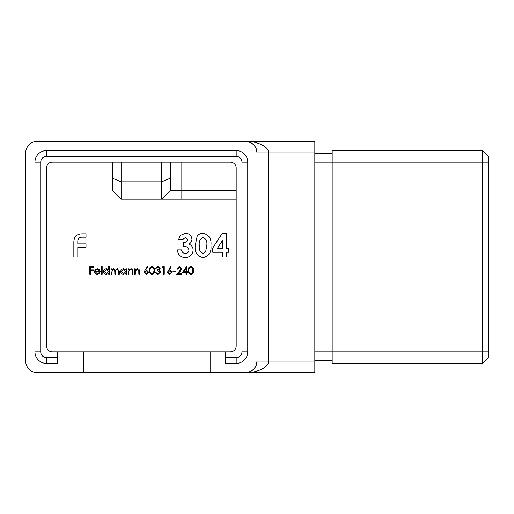 <?xml version="1.0" encoding="UTF-8"?>
<svg xmlns="http://www.w3.org/2000/svg" width="514" height="514" viewBox="0 0 514 514"><rect width="100%" height="100%" fill="white"/><g stroke="black" fill="none" stroke-linecap="round" stroke-linejoin="round"><path stroke-width="0.77" d="M102.17 274.347L101.483 274.347L101.483 266.503L102.17 266.503L102.17 274.347M108.743 269.837L108.743 266.503L109.424 266.503L109.424 274.347L108.743 274.347L108.743 273.384L106.456 274.444C104.683 274.283 103.706 273.313 103.545 271.54C103.725 269.773 104.702 268.816 106.482 268.661L108.743 269.837M128.847 274.347L128.159 274.347L128.159 268.758L128.847 268.758L128.847 269.766L130.974 268.661C132.509 268.906 133.21 269.85 133.062 271.495L133.062 274.347L132.374 274.347L132.297 270.448L130.852 269.349L128.95 270.827L128.847 274.347M135.317 274.347L134.629 274.347L134.629 268.758L135.317 268.758L135.317 269.766L137.444 268.661C138.986 268.906 139.679 269.85 139.538 271.495L139.538 274.347L138.851 274.347L138.767 270.448L137.328 269.349L135.426 270.827L135.317 274.347M143.952 272.214L147.088 266.503L147.614 266.914L145.597 270.011L146.387 269.934L148.655 272.202L146.265 274.547L143.952 272.214M159.443 268.488L157.907 267.286L155.62 268.462L157.894 266.503L160.13 268.488L159.237 270.062L160.066 270.717L160.522 272.073L157.875 274.547L155.324 272.285L156.012 272.285L156.609 273.345L157.888 273.756L159.835 272.144L157.483 270.525L157.483 269.741L159.443 268.488M163.561 267.479L162.385 267.479L162.835 266.695L164.249 266.695L164.249 274.347L163.561 274.347L163.561 267.479M167.487 272.214L170.622 266.503L171.156 266.914L169.132 270.011L169.922 269.934L172.196 272.202L169.806 274.547L167.487 272.214M193.476 270.525C193.669 272.703 192.789 274.046 190.835 274.547C188.908 274.033 188.053 272.696 188.278 270.525C188.053 268.353 188.908 267.01 190.835 266.503C192.789 267.004 193.669 268.347 193.476 270.525M212.712 252.258L212.712 248.05L222.324 233.279L226.648 233.279L226.648 248.403L228.724 248.403L228.724 252.258L226.648 252.258L226.648 257L222.498 257L222.498 252.258L212.712 252.258M195.217 245.66L197.119 236.421C198.526 234.339 200.492 233.292 203.004 233.279C209.005 234.667 211.646 238.721 210.933 245.441C211.659 252.149 209.057 256.197 203.126 257.591C197.158 256.3 194.523 252.323 195.217 245.66M187.803 239.608L185.47 237.429L182.759 239.505L178.609 239.505L180.382 235.425L185.496 233.279C189.345 233.529 191.497 235.553 191.953 239.344C191.863 241.548 190.829 243.161 188.856 244.189C191.626 245.184 193.052 247.157 193.142 250.106C192.609 254.841 189.936 257.341 185.117 257.591C180.388 257.238 177.825 254.668 177.426 249.881L181.577 249.881C181.892 252.104 183.145 253.293 185.348 253.441C187.526 253.325 188.741 252.201 188.991 250.061C188.246 247.382 186.364 246.135 183.357 246.322L183.357 242.467C185.689 242.595 187.173 241.644 187.803 239.608M77.8 247.26L77.8 257L73.849 257L73.849 242.1C73.971 236.678 76.753 233.934 82.201 233.87L86.018 233.87L86.018 237.217L81.681 237.217C79.047 237.442 77.755 238.914 77.8 241.631L77.8 243.912L86.018 243.912L86.018 247.26L77.8 247.26M186.023 272.581L182.393 272.581L186.71 266.503L186.71 271.797L187.591 271.797L187.591 272.581L186.71 272.581L186.71 274.347L186.023 274.347L186.023 272.581M180.922 268.835L179.264 267.286L177.491 269.053L176.803 269.053L179.296 266.503L181.609 268.777L180.061 271.52L178.146 273.564L181.705 273.564L181.705 274.347L176.508 274.347L179.476 271.18L180.922 268.835M175.923 271.797L172.98 271.797L172.98 271.013L175.923 271.013L175.923 271.797M154.637 270.525C154.83 272.703 153.949 274.046 151.996 274.547C150.069 274.033 149.221 272.696 149.439 270.525C149.214 268.353 150.069 267.01 151.996 266.503C153.949 267.004 154.83 268.347 154.637 270.525M125.904 269.792L125.904 268.758L126.592 268.758L126.592 274.347L125.904 274.347L125.904 273.384L123.617 274.444C121.844 274.283 120.874 273.313 120.706 271.54C120.886 269.773 121.869 268.816 123.643 268.661L125.904 269.792M111.686 274.347L110.998 274.347L110.998 268.758L111.686 268.758L111.686 269.728L113.613 268.661L115.387 270.011L117.443 268.661L119.332 271.321L119.332 274.347L118.644 274.347L118.644 271.315L117.32 269.349C115.92 269.677 115.316 270.621 115.509 272.176L115.509 274.347L114.821 274.347L114.821 271.508L113.491 269.349L111.686 271.996L111.686 274.347M95.206 271.7L97.249 273.756L99.305 272.581L99.915 272.902L97.332 274.444C95.585 274.296 94.653 273.339 94.518 271.565L95.161 269.702L97.352 268.661L99.6 269.76L100.211 271.7L95.206 271.7M90.496 274.347L89.815 274.347L89.815 266.695L93.542 266.695L93.542 267.479L90.496 267.479L90.496 269.837L93.542 269.837L93.542 270.621L90.496 270.621L90.496 274.347M482.517 150.602L332.172 150.602L332.172 363.398L482.517 363.398L482.517 150.602L488.3 156.385L488.3 357.615L482.517 363.398M57.504 357.615L57.504 363.398L46.517 363.398A11.565 11.565 0 0 1 34.952 351.833L34.952 162.167A11.565 11.565 0 0 1 46.517 150.602L236.183 150.602A11.565 11.565 0 0 1 247.748 162.167L247.748 351.833A11.565 11.565 0 0 1 236.183 363.398L225.196 363.398L225.196 357.615L236.183 357.615A5.782 5.782 0 0 0 241.965 351.833L241.965 162.167A5.782 5.782 0 0 0 236.183 156.385L46.517 156.385A5.782 5.782 0 0 0 40.734 162.167L40.734 351.833A5.782 5.782 0 0 0 46.517 357.615L57.504 357.615L57.504 351.833L52.3 351.833A5.782 5.782 0 0 1 46.517 346.05L46.517 167.949A5.782 5.782 0 0 1 52.3 162.167L230.4 162.167A5.782 5.782 0 0 1 236.183 167.949L236.183 346.05A5.782 5.782 0 0 1 230.4 351.833L225.196 351.833L225.196 357.615M236.183 199.175L121.111 199.175L112.438 190.501L112.438 162.167M170.262 162.167L170.262 190.501L236.183 190.501M57.504 351.833L71.96 351.833L71.96 372.65L37.265 372.65A11.565 11.565 0 0 1 25.7 361.085L25.7 152.915A11.565 11.565 0 0 1 37.265 141.35L245.435 141.35A11.565 11.565 0 0 1 257 152.915L257 361.085A11.565 11.565 0 0 1 245.435 372.65L210.74 372.65L210.74 351.833L225.196 351.833M71.96 351.833L210.74 351.833M83.525 351.833L83.525 372.65L71.96 372.65M37.265 141.35L245.435 141.35C256.878 140.836 269.599 147.19 268.565 152.915L257 152.915C256.268 145.937 252.413 142.082 245.435 141.35L314.825 141.35L314.825 372.65L245.435 372.65C252.413 371.918 256.268 368.063 257 361.085L268.565 361.085C269.599 366.81 256.878 373.164 245.435 372.65L83.525 372.65M121.111 162.167L121.111 181.827L161.589 181.827L161.589 162.167M170.262 190.501L161.589 199.175L161.589 181.827L170.262 178.236M112.438 178.236L121.111 181.827L121.111 199.175M332.172 153.493L314.825 153.493M332.172 360.507L314.825 360.507M217.377 248.403L222.498 248.403L222.498 240.526L217.377 248.403M206.782 245.441C207.38 241.567 206.159 238.901 203.107 237.429C199.946 238.907 198.7 241.67 199.368 245.711C198.789 249.521 200.036 252.098 203.107 253.441L205.639 251.854L206.782 245.441M190.861 267.286C189.383 267.749 188.754 268.828 188.966 270.525C188.754 272.214 189.383 273.294 190.861 273.756L192.499 272.446L192.789 270.525C192.962 268.835 192.32 267.755 190.861 267.286M183.742 271.797L186.023 271.797L186.023 268.475L183.742 271.797M171.509 272.24L169.781 270.717L168.174 272.24L169.838 273.756L171.509 272.24M152.022 267.286C150.544 267.749 149.915 268.828 150.127 270.525C149.915 272.214 150.544 273.294 152.022 273.756L153.66 272.446L153.949 270.525C154.129 268.835 153.487 267.755 152.022 267.286M147.968 272.24L146.246 270.717L144.633 272.24L146.304 273.756L147.968 272.24M125.904 271.565L123.649 269.349L121.394 271.546L123.643 273.756L125.904 271.565M108.743 271.565L106.488 269.349L104.226 271.546L106.482 273.756L108.743 271.565M95.276 271.013L99.523 271.013L97.384 269.349L95.945 269.869L95.276 271.013M46.517 346.05L236.183 346.05M46.517 167.949L112.438 167.949M488.3 162.167L314.825 162.167M488.3 351.833L314.825 351.833M181.827 162.167L181.827 199.175M314.825 152.915L268.565 152.915L268.565 361.085L314.825 361.085M236.183 357.615L236.183 363.398M241.965 351.833L247.748 351.833M241.965 162.167L247.748 162.167M236.183 156.385L236.183 150.602M46.517 156.385L46.517 150.602M40.734 162.167L34.952 162.167M40.734 351.833L34.952 351.833M46.517 357.615L46.517 363.398"/></g></svg>
